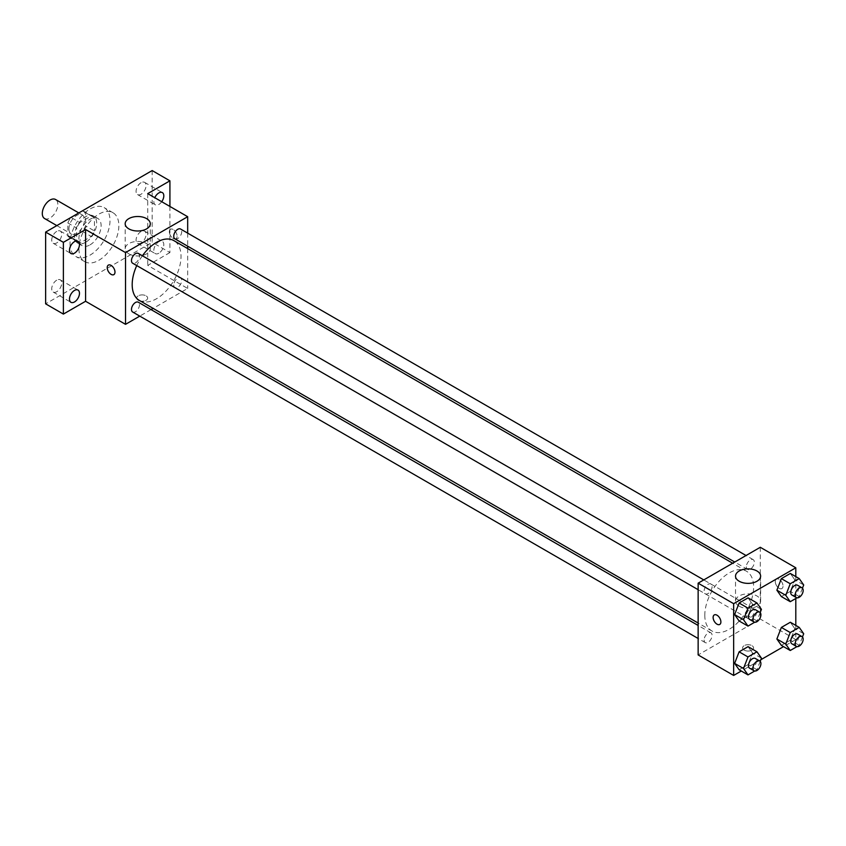 <?xml version="1.0" encoding="UTF-8"?>
<svg xmlns="http://www.w3.org/2000/svg" width="846" height="846" viewBox="0 0 846 846"><rect width="100%" height="100%" fill="white"/><g stroke="black" fill="none" stroke-linecap="round" stroke-linejoin="round"><path stroke-width="0.63" stroke-dasharray="4.23 3.17" d="M44.574 218.522A10.987 6.345 120 0 0 55.561 212.177A10.987 6.345 120 0 0 55.561 199.497M68.928 228.875A10.987 6.345 120 0 0 71.212 233.898A10.987 6.345 120 0 0 82.189 227.563A10.987 6.345 120 0 0 82.189 214.873A10.987 6.345 120 0 0 73.729 217.813A10.987 6.345 120 0 0 68.928 228.875M71.011 217.422L82.39 210.844A14.911 8.608 120 0 1 84.156 211.468A14.911 8.608 120 0 1 85.583 212.684L85.583 225.84A14.911 8.608 120 0 1 82.39 231.349L71.011 237.927A14.911 8.608 120 0 1 69.245 237.303A14.911 8.608 120 0 1 67.828 236.087L67.828 222.942A14.911 8.608 120 0 1 71.011 217.422L79.884 222.551L91.273 215.973L82.39 210.844M82.39 231.349L91.273 236.478L79.884 243.056L71.011 237.927M67.828 236.087L76.7 241.216L76.7 228.06L67.828 222.942M76.7 241.216A14.911 8.608 120 0 0 78.118 242.432A14.911 8.608 120 0 0 79.884 243.056M91.273 236.478A14.911 8.608 120 0 0 94.456 230.958L85.583 225.84M91.273 215.973A14.911 8.608 120 0 1 93.039 216.597A14.911 8.608 120 0 1 94.456 217.813L94.456 230.958M79.884 222.551A14.911 8.608 120 0 0 76.7 228.06M85.583 242.326A15.693 9.063 -60 0 1 77.737 243.109A15.693 9.063 -60 0 1 77.737 224.983A15.693 9.063 -60 0 1 93.43 215.92A15.693 9.063 -60 0 1 95.831 228.494A15.693 9.063 -60 0 1 85.583 242.326M90.014 244.885A15.693 9.063 120 0 0 100.272 231.064A15.693 9.063 120 0 0 97.861 218.48A15.693 9.063 120 0 0 85.774 222.688A15.693 9.063 120 0 0 78.921 238.477A15.693 9.063 120 0 0 82.168 245.668A15.693 9.063 120 0 0 90.014 244.885M94.456 217.813L85.583 212.684M70.038 243.606A28.246 16.307 120 0 0 75.897 256.539A28.246 16.307 120 0 0 104.143 240.232A28.246 16.307 120 0 0 104.143 207.608A28.246 16.307 120 0 0 82.369 215.18A28.246 16.307 120 0 0 70.038 243.606M78.921 248.735A28.246 16.307 120 0 0 84.769 261.668A28.246 16.307 120 0 0 113.015 245.351A28.246 16.307 120 0 0 113.015 212.737A28.246 16.307 120 0 0 91.252 220.309A28.246 16.307 120 0 0 78.921 248.735M141.06 182.694A7.054 4.071 120 0 0 136.46 188.912A7.054 4.071 120 0 0 137.538 194.569A7.054 4.071 120 0 0 144.592 190.498A7.054 4.071 120 0 0 144.592 182.345A7.054 4.071 120 0 0 141.06 182.694M56.724 231.392A7.054 4.071 120 0 0 52.114 237.61A7.054 4.071 120 0 0 53.203 243.257A7.054 4.071 120 0 0 60.256 239.185A7.054 4.071 120 0 0 60.256 231.043A7.054 4.071 120 0 0 56.724 231.392M56.724 280.185A7.054 4.071 120 0 0 52.114 286.403A7.054 4.071 120 0 0 53.203 292.06A7.054 4.071 120 0 0 60.256 287.978A7.054 4.071 120 0 0 60.256 279.836A7.054 4.071 120 0 0 56.724 280.185M141.06 231.487A7.054 4.071 120 0 0 136.46 237.705A7.054 4.071 120 0 0 137.538 243.362A7.054 4.071 120 0 0 144.592 239.291A7.054 4.071 120 0 0 144.592 231.138A7.054 4.071 120 0 0 141.06 231.487M152.164 170.564L152.164 242.326L45.631 303.83M169.919 206.445L169.919 252.573L152.164 242.326M169.919 252.573L147.722 265.39L187.675 288.454L153.147 308.388M151.064 309.594L139.77 316.118M138.289 300.309A5.488 3.173 0 0 0 144.275 300.996A5.488 3.173 0 0 0 147.669 298.067A5.488 3.173 0 0 0 142.17 294.894A5.488 3.173 0 0 0 136.682 298.067A5.488 3.173 0 0 0 138.289 300.309A5.488 3.173 0 0 0 144.275 300.996A5.488 3.173 0 0 0 147.669 298.067A5.488 3.173 0 0 0 142.17 294.894A5.488 3.173 0 0 0 136.682 298.067A5.488 3.173 0 0 0 138.289 300.309M161.723 201.718A7.054 4.071 -60 0 1 158.815 204.468A7.054 4.071 -60 0 1 155.294 204.817A7.054 4.071 -60 0 1 154.765 197.7M158.815 253.261A7.054 4.071 -60 0 1 155.294 253.61A7.054 4.071 -60 0 1 154.215 247.963A7.054 4.071 -60 0 1 158.815 241.745A7.054 4.071 -60 0 1 162.347 241.396A7.054 4.071 -60 0 1 163.426 247.043A7.054 4.071 -60 0 1 158.815 253.261M147.722 193.628L147.722 265.39M139.336 300.415A34.527 19.934 120 0 0 173.864 280.481A34.527 19.934 120 0 0 173.864 240.613M142.392 255.788A34.527 19.934 120 0 0 136.745 265.581M187.675 233.136L187.675 246.186M187.675 248.587L187.675 288.454M174.9 238.815A5.647 3.257 120 0 0 180.558 235.548A5.647 3.257 120 0 0 180.558 229.023M132.642 312.005A5.647 3.257 120 0 0 138.3 308.748A5.647 3.257 120 0 0 138.3 302.223M173.737 285.017A5.647 3.257 120 0 0 174.9 287.608A5.647 3.257 120 0 0 180.558 284.351A5.647 3.257 120 0 0 180.558 277.826A5.647 3.257 120 0 0 176.201 279.339A5.647 3.257 120 0 0 173.737 285.017M138.3 253.419A5.647 3.257 -60 0 1 139.463 256.01A5.647 3.257 -60 0 1 136.999 261.7A5.647 3.257 -60 0 1 132.642 263.212M169.359 231.751A5.488 3.173 -120 0 0 171.759 237.282A5.488 3.173 -120 0 0 175.989 238.752A5.488 3.173 -120 0 0 175.989 232.407A5.488 3.173 -120 0 0 170.501 229.245A5.488 3.173 -120 0 0 169.359 231.751A5.488 3.173 -120 0 0 171.759 237.282A5.488 3.173 -120 0 0 175.989 238.752A5.488 3.173 -120 0 0 175.989 232.417A5.488 3.173 -120 0 0 170.501 229.245A5.488 3.173 -120 0 0 169.359 231.762M108.362 265.115L108.351 265.115A5.488 3.173 60 0 1 112.592 266.585A5.488 3.173 60 0 1 114.993 272.116A5.488 3.173 60 0 1 113.85 274.633L113.85 274.633M128.856 253.842A12.553 7.244 180 0 1 125.176 248.713A12.553 7.244 180 0 1 137.739 241.47A12.553 7.244 180 0 1 150.292 248.713A12.553 7.244 180 0 1 142.54 255.418A12.553 7.244 180 0 1 128.856 253.842M704.803 615.211A34.527 19.934 120 0 0 711.951 631.01A34.527 19.934 120 0 0 746.479 611.076A34.527 19.934 120 0 0 746.479 571.209A34.527 19.934 120 0 0 719.872 580.462A34.527 19.934 120 0 0 704.803 615.211M712.078 586.606A5.647 3.257 -60 0 1 709.614 592.295A5.647 3.257 -60 0 1 705.257 593.807A5.647 3.257 -60 0 1 705.257 587.283A5.647 3.257 -60 0 1 710.904 584.015A5.647 3.257 -60 0 1 712.078 586.606M746.352 615.613A5.647 3.257 120 0 0 747.515 618.204A5.647 3.257 120 0 0 753.162 614.936A5.647 3.257 120 0 0 753.162 608.422A5.647 3.257 120 0 0 748.816 609.934A5.647 3.257 120 0 0 746.352 615.613M704.094 640.01A5.647 3.257 120 0 0 705.257 642.6A5.647 3.257 120 0 0 710.904 639.343A5.647 3.257 120 0 0 710.904 632.819A5.647 3.257 120 0 0 706.558 634.331A5.647 3.257 120 0 0 704.094 640.01M746.352 566.82A5.647 3.257 120 0 0 747.515 569.411A5.647 3.257 120 0 0 753.162 566.143A5.647 3.257 120 0 0 753.162 559.618A5.647 3.257 120 0 0 748.816 561.131A5.647 3.257 120 0 0 746.352 566.82M760.29 547.288L760.29 619.05L698.14 654.931M795.8 625.406L795.8 639.555L760.29 619.05M795.8 639.555L783.544 646.63M760.829 659.743L741.286 671.026M744.194 650.119A5.488 3.173 0 0 0 750.18 650.807A5.488 3.173 0 0 0 753.575 647.877A5.488 3.173 0 0 0 748.076 644.715A5.488 3.173 0 0 0 742.587 647.877A5.488 3.173 0 0 0 744.194 650.119A5.488 3.173 0 0 0 750.18 650.807A5.488 3.173 0 0 0 753.575 647.877A5.488 3.173 0 0 0 748.076 644.705A5.488 3.173 0 0 0 742.587 647.877A5.488 3.173 0 0 0 744.194 650.119M794.828 579.838L790.333 573.461L794.828 579.838L790.333 591.396L781.366 596.578L790.333 591.396L794.817 579.838L803.7 584.967M752.559 653.027L748.076 646.651L752.559 653.027L748.076 664.586L739.108 669.768L748.076 664.586L752.559 653.027L761.442 658.156M795.8 576.612L795.8 598.492M794.828 628.631L790.333 622.254L794.828 628.631L790.333 640.189L781.366 645.371L790.333 640.189L794.817 628.631L803.7 633.76M752.559 604.234L748.076 597.858L752.559 604.234L748.076 615.793L739.108 620.975L748.076 615.793L752.559 604.234L761.442 609.363M775.264 581.572A5.488 3.173 -120 0 0 777.664 587.103A5.488 3.173 -120 0 0 781.894 588.573A5.488 3.173 -120 0 0 781.894 582.228A5.488 3.173 -120 0 0 776.406 579.055A5.488 3.173 -120 0 0 775.264 581.572A5.488 3.173 -120 0 0 777.664 587.103A5.488 3.173 -120 0 0 781.894 588.573A5.488 3.173 -120 0 0 781.894 582.228A5.488 3.173 -120 0 0 776.395 579.055A5.488 3.173 -120 0 0 775.264 581.572M714.257 614.936L714.267 614.936A5.488 3.173 60 0 1 718.497 616.406A5.488 3.173 60 0 1 720.898 621.926A5.488 3.173 60 0 1 719.756 624.443L719.756 624.443M739.203 606.222A12.553 7.244 180 0 1 735.523 601.094A12.553 7.244 180 0 1 748.076 593.85A12.553 7.244 180 0 1 760.628 601.094A12.553 7.244 180 0 1 752.887 607.788A12.553 7.244 180 0 1 739.203 606.222M760.194 612.578L756.959 620.922L754.706 622.222M749.651 619.431A5.647 3.257 120 0 0 755.298 616.174A5.647 3.257 120 0 0 755.298 609.649M756.959 620.922L748.076 615.793M802.452 588.182L799.216 596.525L796.964 597.826M791.909 595.034A5.647 3.257 120 0 0 797.556 591.777A5.647 3.257 120 0 0 797.556 585.252M799.216 596.525L790.333 591.396M760.194 661.371L756.959 669.715L754.706 671.015M749.651 668.224A5.647 3.257 120 0 0 755.298 664.967A5.647 3.257 120 0 0 755.298 658.442M756.959 669.715L748.076 664.586M802.452 636.975L799.216 645.318L796.964 646.619M791.909 643.827A5.647 3.257 120 0 0 797.556 640.57A5.647 3.257 120 0 0 797.556 634.045M799.216 645.318L790.333 640.189M56.841 225.607L71.212 233.898M78.805 212.917L82.189 214.873M97.861 218.48L93.43 215.92M82.168 245.668L77.737 243.109M93.039 216.597L84.156 211.468M78.118 242.432L69.245 237.303M113.015 212.737L104.143 207.608M84.769 261.668L75.897 256.539M137.538 243.362L155.294 253.61M144.592 231.138L162.347 241.396M53.203 292.06L70.958 302.308M60.256 279.836L78.012 290.083M53.203 243.257L70.958 253.514M60.256 231.043L78.012 241.29M137.538 194.569L155.294 204.817M144.592 182.345L162.347 192.602M150.292 248.713L150.292 223.746M125.176 248.713L125.176 223.746M746.479 571.209L732.668 563.235M711.951 631.01L698.14 623.037M698.14 589.694L705.257 593.807M703.787 579.912L710.904 584.015M753.162 608.422L180.558 277.826M747.515 618.204L174.9 287.608M710.904 632.819L698.14 625.448M705.257 642.6L698.14 638.487M753.162 559.618L746.045 555.515M747.515 569.411L734.751 562.04M760.628 601.094L760.628 576.126M735.523 601.094L735.523 576.126"/><path stroke-width="1.27" d="M78.805 212.917L55.561 199.497A10.987 6.345 120 0 0 47.09 202.437A10.987 6.345 120 0 0 42.3 213.499A10.987 6.345 120 0 0 44.574 218.522L56.841 225.607M139.77 316.118L125.525 324.335L85.583 301.271L63.387 314.088L45.631 303.83L45.631 232.079L152.164 170.564L169.919 180.822L169.919 206.445M153.147 308.388L151.064 309.594M74.48 301.959A7.054 4.071 -60 0 1 70.958 302.308A7.054 4.071 -60 0 1 69.869 296.65A7.054 4.071 -60 0 1 74.48 290.432A7.054 4.071 -60 0 1 78.012 290.083A7.054 4.071 -60 0 1 79.09 295.74A7.054 4.071 -60 0 1 74.48 301.959M74.48 253.166A7.054 4.071 -60 0 1 70.958 253.514A7.054 4.071 -60 0 1 69.869 247.857A7.054 4.071 -60 0 1 74.48 241.639A7.054 4.071 -60 0 1 78.012 241.29A7.054 4.071 -60 0 1 79.09 246.947A7.054 4.071 -60 0 1 74.48 253.166M85.583 301.271L85.583 229.509L63.387 242.326L45.631 232.079M63.387 314.088L63.387 242.326M125.525 324.335L125.525 252.573L85.583 229.509M125.525 252.573L187.675 216.703L147.722 193.628L169.919 180.822M128.856 228.875A12.553 7.244 180 0 1 125.176 223.746A12.553 7.244 180 0 1 137.739 216.502A12.553 7.244 180 0 1 150.292 223.746A12.553 7.244 180 0 1 142.54 230.44A12.553 7.244 180 0 1 128.856 228.875M154.765 197.7A7.054 4.071 -60 0 1 158.815 192.951A7.054 4.071 -60 0 1 162.347 192.602A7.054 4.071 -60 0 1 161.723 201.718M136.745 265.581A34.527 19.934 120 0 0 132.188 284.616A34.527 19.934 120 0 0 139.336 300.415L698.14 623.037M732.668 563.235L173.864 240.613A34.527 19.934 120 0 0 142.392 255.788M187.675 216.703L187.675 233.136M187.675 246.186L187.675 248.587M746.045 555.515L180.558 229.023A5.647 3.257 120 0 0 176.201 230.546A5.647 3.257 120 0 0 173.737 236.224A5.647 3.257 120 0 0 174.9 238.815L734.751 562.04M698.14 625.448L138.3 302.223A5.647 3.257 120 0 0 133.943 303.735A5.647 3.257 120 0 0 131.479 309.425A5.647 3.257 120 0 0 132.642 312.005L698.14 638.487M698.14 589.694L132.642 263.212A5.647 3.257 -60 0 1 132.642 256.687A5.647 3.257 -60 0 1 138.3 253.419L703.787 579.912M114.982 272.116A5.488 3.173 60 0 1 113.85 274.633A5.488 3.173 60 0 1 108.351 271.46A5.488 3.173 60 0 1 108.351 265.115A5.488 3.173 60 0 1 112.592 266.585A5.488 3.173 60 0 1 114.982 272.116M113.85 274.633A5.488 3.173 60 0 1 108.362 271.46A5.488 3.173 60 0 1 108.362 265.115M741.286 671.026L733.651 675.436L698.14 654.931L698.14 583.169L760.29 547.288L795.8 567.793L795.8 576.612M783.544 646.63L760.829 659.743M781.366 596.578L776.882 590.191L781.366 578.632L790.333 573.461L781.366 578.632L776.882 590.191L781.366 596.578L790.249 601.696L785.765 595.32L790.249 583.761L799.216 578.579L803.7 584.967L802.452 588.182M739.108 669.768L734.624 663.391L739.108 651.832L748.076 646.651L739.108 651.832L734.624 663.391L739.108 669.768L747.991 674.897L743.507 668.509L747.991 656.951L756.959 651.78L761.442 658.156L760.194 661.371M795.8 598.492L795.8 625.406M733.651 675.436L733.651 603.674L795.8 567.793M781.366 645.371L776.882 638.994L781.366 627.436L790.333 622.254L781.366 627.436L776.882 638.994L781.366 645.371L790.249 650.5L785.765 644.113L790.249 632.554L799.216 627.383L803.7 633.76L802.452 636.975M739.108 620.975L734.624 614.598L739.108 603.029L748.076 597.858L739.108 603.029L734.624 614.598L739.108 620.975L747.991 626.103L743.507 619.716L747.991 608.158L756.959 602.976L761.442 609.363L760.194 612.578M733.651 603.674L698.14 583.169M739.203 581.244A12.553 7.244 180 0 1 735.523 576.126A12.553 7.244 180 0 1 748.076 568.872A12.553 7.244 180 0 1 760.628 576.126A12.553 7.244 180 0 1 752.887 582.82A12.553 7.244 180 0 1 739.203 581.244M720.887 621.937A5.488 3.173 60 0 1 719.756 624.443A5.488 3.173 60 0 1 714.257 621.281A5.488 3.173 60 0 1 714.257 614.936A5.488 3.173 60 0 1 718.497 616.406A5.488 3.173 60 0 1 720.887 621.937M719.756 624.443A5.488 3.173 60 0 1 714.267 621.271A5.488 3.173 60 0 1 714.267 614.936M754.706 622.222L747.991 626.103M759.74 612.208L755.298 609.649A5.647 3.257 120 0 0 750.941 611.161A5.647 3.257 120 0 0 748.477 616.85A5.647 3.257 120 0 0 749.651 619.431L754.082 622A5.647 3.257 120 0 0 759.74 618.733A5.647 3.257 120 0 0 759.74 612.208A5.647 3.257 120 0 0 755.383 613.72A5.647 3.257 120 0 0 752.919 619.409A5.647 3.257 120 0 0 754.082 622M743.507 619.716L734.624 614.598M747.991 608.158L739.108 603.029M756.959 602.976L748.076 597.858M796.964 597.826L790.249 601.696M801.997 587.811L797.556 585.252A5.647 3.257 120 0 0 793.199 586.764A5.647 3.257 120 0 0 790.735 592.454A5.647 3.257 120 0 0 791.909 595.034L796.34 597.593A5.647 3.257 120 0 0 801.997 594.336A5.647 3.257 120 0 0 801.997 587.811A5.647 3.257 120 0 0 797.641 589.324A5.647 3.257 120 0 0 795.177 595.013A5.647 3.257 120 0 0 796.34 597.593M785.765 595.32L776.882 590.191M790.249 583.761L781.366 578.632M799.216 578.579L790.333 573.461M754.706 671.015L747.991 674.897M759.74 661.001L755.298 658.442A5.647 3.257 120 0 0 750.941 659.954A5.647 3.257 120 0 0 748.477 665.643A5.647 3.257 120 0 0 749.651 668.224L754.082 670.793A5.647 3.257 120 0 0 759.74 667.526A5.647 3.257 120 0 0 759.74 661.001A5.647 3.257 120 0 0 755.383 662.524A5.647 3.257 120 0 0 752.919 668.203A5.647 3.257 120 0 0 754.082 670.793M743.507 668.509L734.624 663.391M747.991 656.951L739.108 651.832M756.959 651.78L748.076 646.651M796.964 646.619L790.249 650.5M801.997 636.604L797.556 634.045A5.647 3.257 120 0 0 793.199 635.558A5.647 3.257 120 0 0 790.735 641.247A5.647 3.257 120 0 0 791.909 643.827L796.34 646.397A5.647 3.257 120 0 0 801.997 643.129A5.647 3.257 120 0 0 801.997 636.604A5.647 3.257 120 0 0 797.641 638.117A5.647 3.257 120 0 0 795.177 643.806A5.647 3.257 120 0 0 796.34 646.397M785.765 644.113L776.882 638.994M790.249 632.554L781.366 627.436M799.216 627.383L790.333 622.254"/></g></svg>
